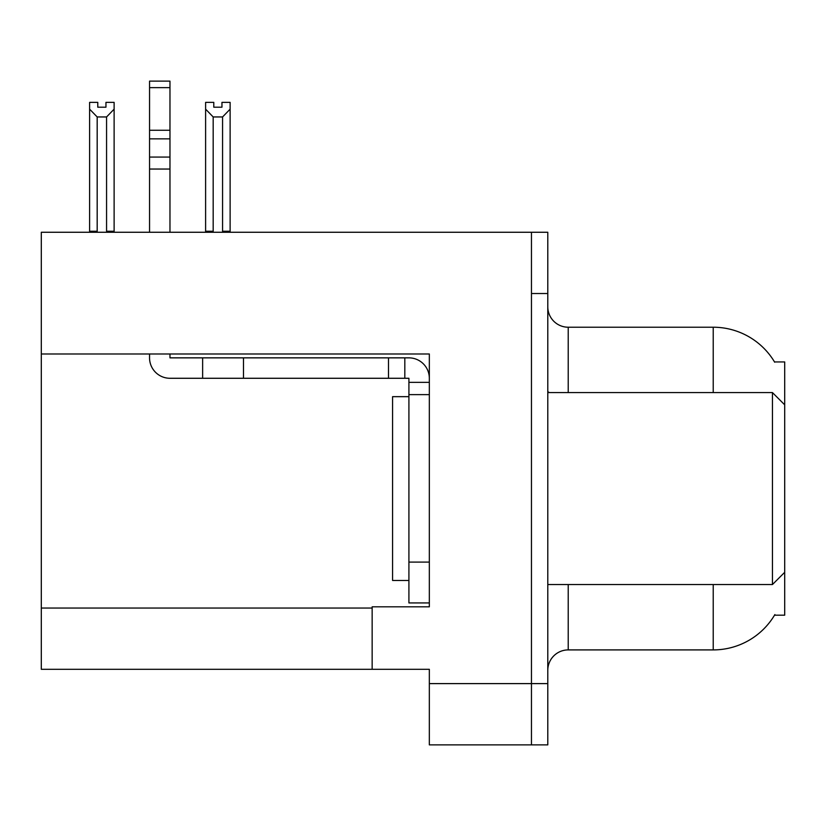 <?xml version="1.0" encoding="UTF-8"?>
<svg xmlns="http://www.w3.org/2000/svg" width="826" height="826" viewBox="0 0 826 826"><rect width="100%" height="100%" fill="white"/><g stroke="black" fill="none" stroke-linecap="round" stroke-linejoin="round"><path stroke-width="1.24" d="M41.3 353.982L429.334 353.982L429.334 562.093L408.911 562.093L408.911 602.939L429.334 602.939L429.334 562.093L429.334 606.811L372.154 606.811L372.154 669.308L41.3 669.308L41.3 232.261L531.459 232.261L531.459 744.876L429.334 744.876L429.334 683.608L531.459 683.608L531.459 744.876L547.793 744.876L547.793 683.608L531.459 683.608L531.459 293.529L547.793 293.529L547.793 683.608M372.154 669.308L429.334 669.308L429.334 683.608M774.52 361.943L784.7 361.943L784.7 404.833L772.444 392.577L772.444 584.55L547.793 584.55M784.7 404.833L784.7 615.184L774.52 615.184L774.881 614.575A71.48 71.48 0 0 1 713.22 649.907A71.48 71.48 0 0 0 774.52 615.184M547.793 670.33A20.423 20.423 0 0 1 568.216 649.907L713.22 649.907L713.22 584.55M713.22 392.577L713.22 327.22A71.48 71.48 0 0 1 774.674 362.201A71.48 71.48 0 0 0 713.22 327.22L568.216 327.22A20.423 20.423 0 0 1 547.793 306.797A20.423 20.423 0 0 0 568.216 327.22L568.216 392.577M531.459 232.261L547.793 232.261L547.793 293.529M223.567 232.261L222.566 231.239L222.566 116.951L213.18 116.951L205.612 109.156L205.612 102.362L213.789 102.362L213.789 107.204L221.957 107.204L213.789 107.204M221.957 107.204L221.957 102.362L230.124 102.362L230.124 109.156L222.566 116.951M222.566 231.239L230.124 231.239L230.124 232.261L230.124 109.156M213.18 116.951L213.18 231.239L212.168 232.261M205.612 109.156L205.612 232.261L205.612 109.156L205.612 231.239L213.18 231.239M105.955 107.204L97.778 107.204L105.955 107.204L105.955 102.362L114.122 102.362L114.122 109.156L106.564 116.951L97.179 116.951L97.179 231.239L89.611 231.239L89.611 232.261M97.179 116.951L89.611 109.156L89.611 102.362L97.778 102.362L97.778 107.204M97.179 231.239L96.167 232.261M89.611 109.156L89.611 231.239M114.122 109.156L114.122 231.239L106.564 231.239L106.564 116.951M107.566 232.261L106.564 231.239M114.122 231.239L114.122 232.261M149.547 353.982L149.547 357.854A20.423 20.423 0 0 0 169.97 378.277L202.638 378.277L202.638 357.854L408.911 357.854A20.423 20.423 0 0 1 429.334 378.287M429.334 382.366L408.911 382.366L408.911 378.277L404.823 378.277L404.823 357.854M429.334 394.621L408.911 394.621L408.911 382.366M408.911 562.093L408.911 394.621M408.911 602.939L429.334 602.939M202.638 378.277L388.488 378.277L388.488 357.854M404.823 378.277L388.488 378.277M169.97 353.982L169.97 357.854L202.638 357.854M149.547 232.261L149.547 169.041L169.97 169.041L169.97 232.261M169.97 87.649L149.547 87.649L149.547 81.124L169.97 81.124L169.97 169.041M149.547 169.041L149.547 157.064L169.97 157.064M169.97 138.861L149.547 138.861L149.547 87.649M149.547 138.861L149.547 157.064M169.97 130.271L149.547 130.271M408.911 396.666L392.577 396.666L392.577 580.471L408.911 580.471M547.793 392.577L772.444 392.577M41.3 608.039L372.154 608.039M568.216 584.55L568.216 649.907M549.435 392.577A20.423 3.541 0 0 1 547.793 391.183M243.484 378.277L243.484 357.854M784.7 572.304L772.444 584.55"/></g></svg>
